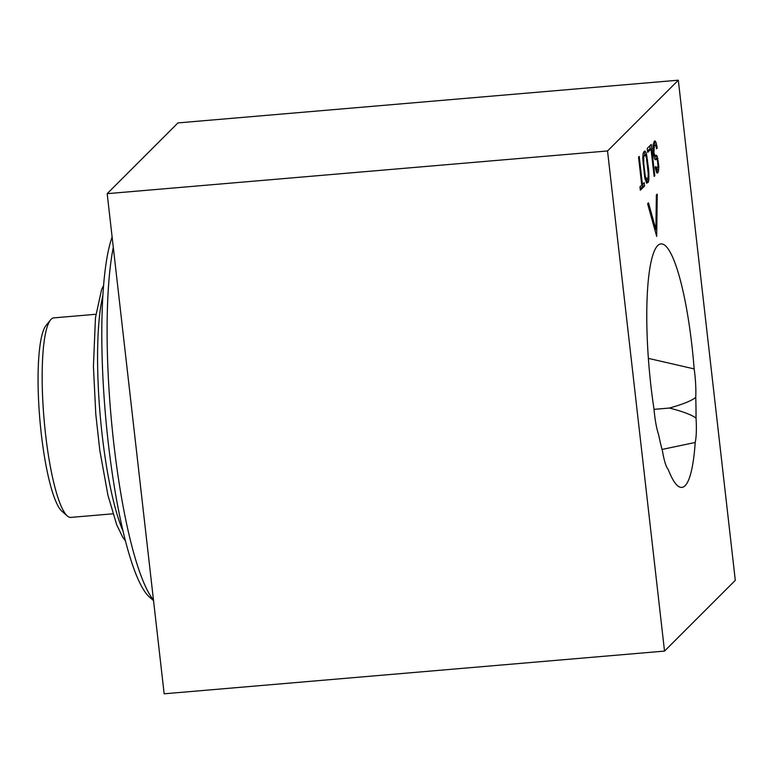 <?xml version="1.0" encoding="UTF-8"?>
<svg xmlns="http://www.w3.org/2000/svg" width="774" height="774" viewBox="0 0 774 774"><rect width="100%" height="100%" fill="white"/><g stroke="black" fill="none" stroke-linecap="round" stroke-linejoin="round"><path stroke-width="1.16" d="M646.542 154.307L645.787 152.081L644.558 151.085L643.184 153.194L642.749 158.09L644.732 177.652L646.609 183.206L648.128 182.422L648.902 179.423L648.699 169.98L646.542 154.307L644.877 154.452L643.842 151.801M647.064 156.754L646.155 156.832M642.855 155.719L645.535 155.303L646.474 158.09L648.215 173.424L648.041 177.314L646.783 179.316L645.322 176.317L643.765 163.759L643.755 157.083L644.877 154.452M607.532 150.959L664.518 651.089L735.3 580.336L678.314 80.196L607.532 150.959L107.18 193.664L177.952 122.911L678.314 80.196M654.001 409.04A122.205 22.398 -94.9 0 1 659.961 244.11A122.205 22.398 -94.9 0 1 694.152 368.898A31.821 5.834 -94.9 0 1 695.739 397.41A122.205 22.398 85.1 0 1 696.029 418.124A31.821 5.834 -94.9 0 1 695.197 442.486A122.205 22.398 85.1 0 1 680.723 487.359A122.205 22.398 85.1 0 1 668.223 469.441A31.821 5.834 -94.9 0 1 662.583 451.571A122.205 22.398 85.1 0 1 658.577 434.562A31.821 5.834 -94.9 0 1 654.001 409.04M656.7 236.438L657.242 194.11L656.352 195L655.907 229.52L648.496 202.856L647.606 203.746L656.7 236.438M655.868 166.516L655.201 167.184L655.539 169.08L656.845 172.97L657.484 173.076L658.403 171.412L658.838 166.516L657.184 156.29L656.062 155.187L654.872 155.632L653.933 152.855L654.253 145.851L655.665 145.183L656.565 148.734L657.232 148.066L656.11 142.513L654.688 140.955L653.024 144.844L653.343 154.181L654.62 158.854L655.22 159.744L656.516 159.183L657.416 160.518L658.026 165.849L656.913 169.187L655.868 166.516M654.814 175.746L651.234 144.409L647.228 148.415L647.683 152.41L651.021 149.072L654.136 176.414L654.814 175.746L654.069 175.814M640.34 190.22L644.568 185.992L644.191 182.654L642.401 184.435L639.218 156.425L638.55 157.093L641.733 185.102L639.953 186.882L640.34 190.22M664.518 651.089L164.156 693.804L107.18 193.664M153.542 600.605L149.353 596.938A189.378 34.704 -94.9 0 1 107.122 432.318A189.378 34.704 -94.9 0 1 112.124 237.057M153.475 600.044A196.161 35.952 -94.9 0 1 113.768 443.289A196.161 35.952 -94.9 0 1 113.285 247.312M662.022 449.442L695.197 442.486M654.02 409.359L669.433 408.043C682.794 404.328 691.559 400.777 695.739 397.41M696.029 418.124C691.763 414.864 682.9 411.507 669.433 408.043M694.152 368.898L648.38 358.381M655.114 230.739L655.123 229.588M655.907 229.52L654.794 229.607M656.129 167.745L655.307 167.813M656.507 168.858L655.51 168.935M656.913 169.187L655.597 169.303M656.516 159.183L654.93 159.318M655.326 141.062L654.514 141.139M656.11 142.513L654.446 142.648L653.933 141.71M656.816 145.512L655.81 145.599M654.998 144.97L654.446 142.648M657.232 148.066L656.458 148.134M655.143 144.961L652.995 145.589M654.253 145.851L652.975 145.957M653.885 146.963L652.927 147.041M653.701 148.627L652.908 148.695M653.711 150.853L652.975 150.911M653.933 152.855L653.198 152.913M654.388 154.626L653.459 154.713M654.872 155.632L653.682 155.729M655.394 155.855L653.73 155.99M656.584 155.4L655.771 155.477M657.184 156.29L655.143 155.874M657.929 158.515L656.265 158.66L655.52 156.435M658.345 161.069L657.523 161.137M656.352 159.202L656.265 158.66M658.645 163.74L657.91 163.798M658.838 166.516L657.939 166.594M658.703 169.632L657.039 169.767L657.068 169.032M658.403 171.412L656.749 171.547L657.039 169.767M658.035 172.525L656.7 172.631M656.526 172.215L656.749 171.547M650.102 149.15L649.734 145.909M651.021 149.072L649.367 149.218L647.528 151.046M648.128 182.422L646.464 182.567L647.277 178.823M648.612 181.203L646.948 181.348M645.187 151.191L644.374 151.269M645.787 152.081L644.123 152.226M647.557 159.976L646.793 160.034M648.699 169.98L647.954 170.038M648.96 173.424L648.215 173.482M649.047 176.308L648.148 176.385M648.902 179.423L647.238 179.568M646.783 179.316L645.119 179.462M646.261 179.094L645.061 179.2M645.777 178.097L644.848 178.175M645.322 176.317L644.539 176.385M644.906 173.763L644.171 173.821M643.765 163.759L643.059 163.817M643.581 160.982L642.836 161.04M643.571 158.757L642.768 158.825M643.755 157.083L642.797 157.17M644.123 155.98L642.846 156.087M640.175 188.856L642.904 186.128L642.681 184.164M644.568 185.992L642.904 186.128M642.401 184.435L641.665 184.502M112.907 513.81L70.86 517.4A100.127 18.353 -94.9 0 1 67.299 515.948A100.127 18.353 -94.9 0 1 44.06 419.198A100.127 18.353 -94.9 0 1 50.571 319.914A100.127 18.353 -94.9 0 1 51.132 319.275A100.127 18.353 -94.9 0 1 53.822 317.872L95.87 314.283M67.299 515.948L61.891 511.217A94.873 17.386 -94.9 0 1 39.861 419.556A94.873 17.386 -94.9 0 1 46.034 325.486L50.571 319.914M102.894 295.581A134.492 24.652 85.1 0 0 100.117 414.409A134.492 24.652 85.1 0 0 122.998 531.051M125.427 540.92L122.766 537.253L116.719 524.82L107.915 495.167L99.798 450.352L95.792 414.196L93.422 366.47L95.473 317.582L101.607 289.534L103.619 285.451"/></g></svg>
